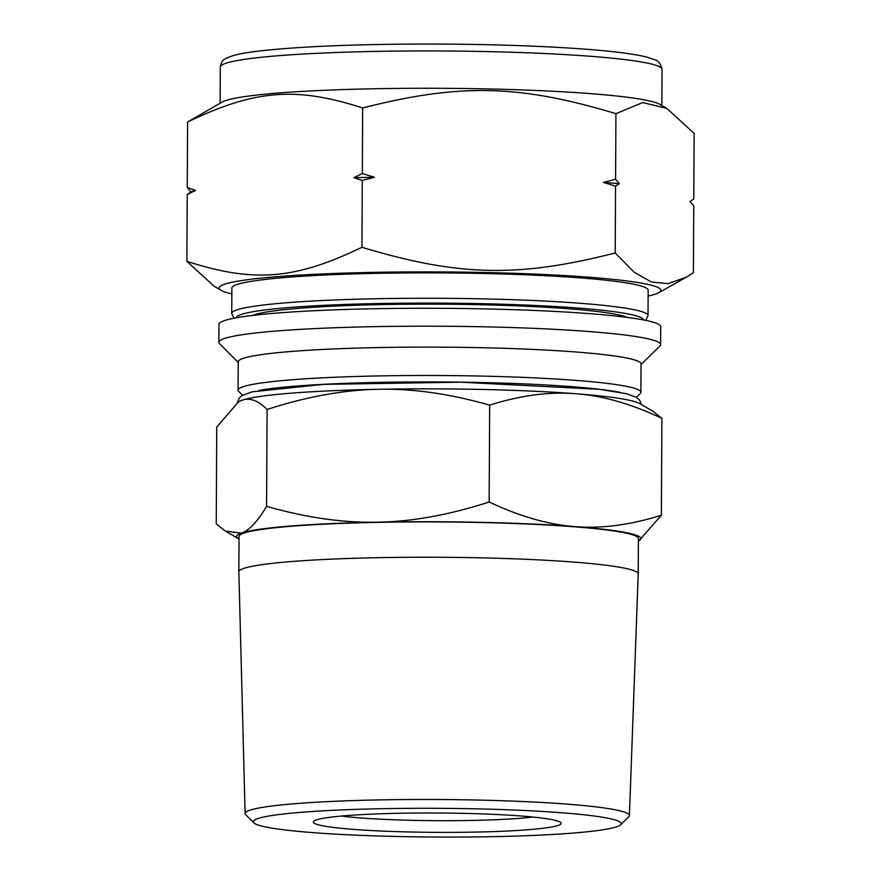 <?xml version="1.0" encoding="UTF-8"?>
<svg xmlns="http://www.w3.org/2000/svg" width="881" height="881" viewBox="0 0 881 881"><rect width="100%" height="100%" fill="white"/><g stroke="black" fill="none" stroke-linecap="round" stroke-linejoin="round"><path stroke-width="1.32" d="M615.202 252.979C518.215 277.757 458.638 276.414 361.937 247.297L362.289 180.451L374.447 177.279L362.322 173.557L362.664 107.978C459.651 83.21 519.228 84.543 615.929 113.671L642.667 102.559L666.785 108.374L694.129 133.383L693.788 198.963L690.021 201.463L693.754 205.857L693.402 272.703L686.376 277.141L668.15 283.649L651.29 281.986L634.21 272.262L615.202 252.979L615.555 186.133L619.321 183.633L615.588 179.239L603.43 182.411L615.555 186.133M615.588 179.239L615.929 113.671M361.937 247.297C294.86 279.607 253.673 282.911 186.871 261.327L214.215 286.347L221.175 290.367A220.878 17.246 -179.7 0 0 231.846 293.858M362.322 173.557L353.909 177.676L362.289 180.451M666.785 108.374L659.825 104.354A220.878 17.246 -179.7 0 0 441.073 88.298A220.878 17.246 -179.7 0 0 222.166 102.064L187.598 122.019C254.686 89.697 295.862 86.404 362.664 107.978M187.598 122.019L187.257 187.587L190.99 191.981L187.224 194.481L195.637 190.362L187.257 187.587M187.224 194.481L186.871 261.327M195.637 190.362A253.376 19.789 -179.7 0 0 190.99 191.981M374.447 177.279A253.376 19.789 -179.7 0 0 353.909 177.676M619.321 183.633A253.376 19.789 -179.7 0 0 603.43 182.411M619.916 392.298A195.417 15.263 -179.7 0 0 439.542 381.947A195.417 15.263 -179.7 0 0 259.058 390.404M641.038 364.547L659.924 345.969A220.878 17.246 -179.7 0 0 660.607 344.625L660.706 326.708A220.878 17.246 -179.7 0 0 439.916 308.306A220.878 17.246 -179.7 0 0 218.951 324.395L218.862 342.313A220.878 17.246 -179.7 0 0 219.534 343.667L238.222 362.443M660.607 344.625A220.878 17.246 -179.7 0 0 439.828 326.223A220.878 17.246 -179.7 0 0 218.862 342.313M636.379 397.342L640.267 393.521A201.408 15.726 -179.7 0 0 640.894 392.298L641.038 363.93A201.408 15.726 -179.7 0 0 439.718 347.147A201.408 15.726 -179.7 0 0 238.222 361.827L238.079 390.184A201.408 15.726 -179.7 0 0 238.685 391.417L242.528 395.283M640.894 392.298A201.408 15.726 -179.7 0 0 439.564 375.515A201.408 15.726 -179.7 0 0 238.079 390.184M648.13 296.027A220.878 17.246 -179.7 0 0 655.695 294.012A220.878 17.246 -179.7 0 0 658.834 292.657A220.878 17.246 -179.7 0 0 440.115 271.921A220.878 17.246 -179.7 0 0 221.175 290.367M645.718 320.376L648.031 315.64L648.163 290.256A208.147 16.254 -179.7 0 0 440.104 272.912A208.147 16.254 -179.7 0 0 231.868 288.076L231.736 313.46L234.005 318.228M627.041 317.38A190.175 14.856 -179.7 0 0 439.938 304.176A190.175 14.856 -179.7 0 0 252.715 315.42M661.884 418.343L652.832 411.163L639.716 403.586A202.156 15.792 -179.7 0 0 575.866 393.741C602.472 395.646 631.137 403.85 661.884 418.343L661.378 515.209C630.51 524.977 601.767 528.776 575.172 526.607C548.566 524.691 519.9 516.497 489.153 502.005L489.66 405.139C520.528 395.371 549.27 391.571 575.866 393.741A202.156 15.792 -179.7 0 0 378.467 389.303C412.837 388.51 449.905 393.785 489.66 405.139M638.395 541.055A202.156 15.792 -179.7 0 0 638.989 540.736L661.378 515.209M489.153 502.005C449.266 514.911 412.143 521.629 377.773 522.169C343.392 522.973 306.335 517.698 266.58 506.344C257.516 521.607 249.092 530.527 241.317 533.115L225.294 531.056L216.241 523.887L216.748 427.021L238.487 401.857L242.011 400.249C249.786 397.408 258.144 400.481 267.086 409.478C306.962 396.571 344.097 389.854 378.467 389.303A202.156 15.792 -179.7 0 0 242.011 400.249A202.156 15.792 -179.7 0 0 239.136 401.483L238.487 401.857M266.58 506.344L267.086 409.478M638.989 540.736A202.156 15.792 -179.7 0 0 575.172 526.607A202.156 15.792 -179.7 0 0 377.773 522.169A202.156 15.792 -179.7 0 0 241.317 533.115A202.156 15.792 -179.7 0 0 238.421 538.632A202.156 15.792 -179.7 0 0 239.015 538.963M616.865 826.719A183.964 14.371 -179.7 0 0 620.62 824.77A183.964 14.371 -179.7 0 0 437.306 808.317A183.964 14.371 -179.7 0 0 253.827 822.854A183.964 14.371 -179.7 0 0 424.422 836.95A183.964 14.371 -179.7 0 0 616.865 826.719M558.235 825.398A123.924 9.68 -179.7 0 0 560.779 822.568A123.924 9.68 -179.7 0 0 437.273 813.009A123.924 9.68 -179.7 0 0 313.691 821.279A123.924 9.68 -179.7 0 0 418.938 832.16A123.924 9.68 -179.7 0 0 558.235 825.398M341.476 816.037A113.054 8.832 -179.7 0 0 533.038 817.039M638.406 538.588A199.69 15.594 -179.7 0 0 438.804 521.948A199.69 15.594 -179.7 0 0 239.037 536.496L238.85 571.813A199.69 15.594 -179.7 0 0 238.85 571.846A199.69 15.594 -179.7 0 1 438.617 557.266A199.69 15.594 -179.7 0 1 638.218 573.905A199.69 15.594 -179.7 0 0 638.218 573.905L638.406 538.588M620.62 824.77L628.825 816.698A192.157 15.01 -179.7 0 0 629.419 815.564A192.157 15.01 -179.7 0 0 437.35 799.508A192.157 15.01 -179.7 0 0 245.116 813.548A192.157 15.01 -179.7 0 0 245.7 814.694L253.827 822.854M220.305 67.066C221.869 60.282 222.254 58.994 235.271 55.029C241.757 53.422 250.678 51.979 262.053 50.702C299.981 46.594 351.893 44.369 417.792 44.05C475.652 43.918 527.686 45.349 573.905 48.356C608.606 50.68 632.999 53.609 647.083 57.155L654.781 59.776C658.041 60.216 660.464 63.421 662.049 69.379A220.878 17.246 -179.7 0 0 441.271 50.977A220.878 17.246 -179.7 0 0 220.305 67.066L220.118 103.209M648.031 315.64A208.147 16.254 -179.7 0 0 439.971 298.296A208.147 16.254 -179.7 0 0 231.736 313.46M643.504 319.946A203.654 15.902 -179.7 0 0 439.949 303.119A203.654 15.902 -179.7 0 0 236.218 317.81M662.049 69.379L661.862 105.533M658.834 292.657L686.376 277.141M238.421 538.632L225.294 531.056M237.33 402.54L239.225 398.102L241.901 395.679L252.153 391.825L323.382 384.369L460.983 382.189L599.576 389.325L626.898 393.807L636.368 397.331L639.683 400.238L641.5 404.621M629.419 815.564L638.218 573.938M245.116 813.548L238.85 571.846"/></g></svg>
